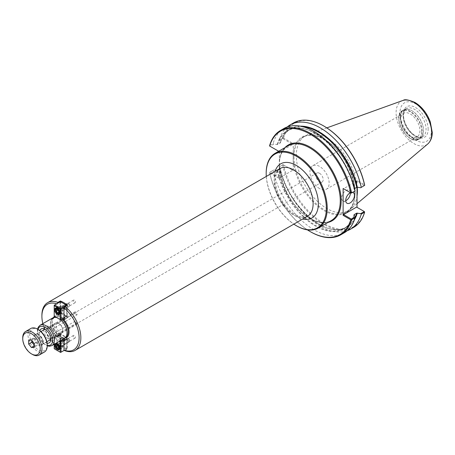 <?xml version="1.0" encoding="UTF-8"?>
<svg xmlns="http://www.w3.org/2000/svg" width="455" height="455" viewBox="0 0 455 455"><rect width="100%" height="100%" fill="white"/><g stroke="black" fill="none" stroke-linecap="round" stroke-linejoin="round"><path stroke-width="0.34" stroke-dasharray="2.27 1.71" d="M269.587 146.01L279.774 151.89L279.342 151.64L279.342 178.531L269.661 172.945A59.628 34.426 -120 0 0 307.387 229.855M266.186 173.059A43.162 24.917 -120 0 0 296.705 225.919M60.35 345.26L57.904 346.67L57.034 346.147L57.034 336.649L60.35 334.732A1.234 0.711 60 0 1 59.542 333.646A1.234 0.711 60 0 1 59.736 332.656A1.234 0.711 60 0 1 60.686 332.986A1.234 0.711 60 0 1 61.226 334.232L66.419 337.229A1.234 0.711 60 0 1 66.675 336.66A1.234 0.711 60 0 1 67.909 337.377A1.234 0.711 60 0 1 67.909 338.804A1.234 0.711 60 0 1 67.289 338.742L67.289 349.264A27.539 15.902 60 0 1 60.35 345.26L60.35 334.732M74.307 337.98A1.519 0.876 -120 0 0 75.069 338.054A1.519 0.876 -120 0 0 75.302 336.837A1.519 0.876 -120 0 0 74.307 335.494A1.519 0.876 -120 0 0 73.551 335.42A1.519 0.876 -120 0 0 73.318 336.637A1.519 0.876 -120 0 0 74.307 337.98M63.819 344.031A1.519 0.876 -120 0 0 64.582 344.105A1.519 0.876 -120 0 0 64.815 342.888A1.519 0.876 -120 0 0 63.819 341.551A1.519 0.876 -120 0 0 63.063 341.477A1.519 0.876 -120 0 0 62.83 342.695A1.519 0.876 -120 0 0 63.819 344.031M64.843 350.674L67.289 349.264M64.843 340.152L67.289 338.742M57.034 336.649A1.234 0.711 60 0 1 56.227 335.562A1.234 0.711 60 0 1 56.414 334.573A1.234 0.711 60 0 1 57.364 334.903A1.234 0.711 60 0 1 57.904 336.148L63.097 339.146L66.419 337.229M63.097 339.146A1.234 0.711 60 0 1 63.353 338.577A1.234 0.711 60 0 1 63.973 338.639M57.904 336.148L61.226 334.232M63.154 318.352A1.234 0.711 60 0 1 63.097 317.954L57.904 314.957A1.234 0.711 60 0 1 57.648 315.52A1.234 0.711 60 0 1 56.414 314.809A1.234 0.711 60 0 1 56.414 313.381A1.234 0.711 60 0 1 57.034 313.444L57.034 303.946A26.305 15.186 -120 0 0 56.682 303.826M42.855 323.647A26.305 15.186 -120 0 0 57.034 346.147M57.034 303.946L57.307 303.468M41.9 315.304A27.539 15.902 -120 0 0 57.904 346.67M74.307 300.181A1.519 0.876 -120 0 0 73.551 300.107A1.519 0.876 -120 0 0 73.318 301.324A1.519 0.876 -120 0 0 74.307 302.66A1.519 0.876 -120 0 0 75.069 302.734A1.519 0.876 -120 0 0 75.302 301.517A1.519 0.876 -120 0 0 74.307 300.181M63.819 306.232A1.519 0.876 60 0 1 64.815 307.574A1.519 0.876 60 0 1 64.582 308.791A1.519 0.876 60 0 1 63.819 308.717A1.519 0.876 60 0 1 62.83 307.375A1.519 0.876 60 0 1 63.063 306.158A1.519 0.876 60 0 1 63.819 306.232M74.563 321.526A5.181 2.992 -120 0 0 76.98 322.925A1.854 1.069 60 0 1 76.696 324.415A1.854 1.069 60 0 1 75.041 323.647A1.854 1.069 60 0 1 74.563 321.526L48.344 336.66A1.854 1.069 60 0 0 48.827 338.782A1.854 1.069 60 0 0 50.482 339.549L76.696 324.415M76.98 322.925L50.767 338.059A1.854 1.069 60 0 1 50.482 339.549M76.946 314.911A5.181 2.992 -120 0 0 75.769 314.007A5.181 2.992 -120 0 0 74.592 313.552A1.854 1.069 60 0 1 74.842 311.959A1.854 1.069 60 0 1 76.531 312.773A1.854 1.069 60 0 1 76.946 314.911L50.733 330.046A1.854 1.069 60 0 0 50.317 327.907A1.854 1.069 60 0 0 48.628 327.094L74.842 311.959M74.592 313.552L48.378 328.686A1.854 1.069 60 0 1 48.628 327.094M48.378 328.686A5.181 2.992 -120 0 0 46.967 328.885A5.181 2.992 -120 0 0 48.344 336.66M319.535 173.27A5.181 2.992 -120 0 0 316.947 173.014A5.181 2.992 -120 0 0 316.947 178.991A5.181 2.992 -120 0 0 322.129 181.983A5.181 2.992 -120 0 0 322.919 177.831A5.181 2.992 -120 0 0 319.535 173.27M50.767 338.059A5.181 2.992 -120 0 0 52.143 337.855A5.181 2.992 -120 0 0 50.733 330.046M57.034 313.444L60.35 311.527L60.35 301.711M67.289 305.009L67.289 315.531A1.234 0.711 60 0 1 68.096 316.623A1.234 0.711 60 0 1 67.909 317.613A1.234 0.711 60 0 1 66.959 317.283A1.234 0.711 60 0 1 66.419 316.037L61.226 313.04A1.234 0.711 60 0 1 60.97 313.603A1.234 0.711 60 0 1 59.736 312.892A1.234 0.711 60 0 1 59.736 311.465A1.234 0.711 60 0 1 60.35 311.527M63.973 317.448L67.289 315.531M57.904 314.957L61.226 313.04M63.097 317.954L66.419 316.037M43.879 329.847A8.031 4.635 -120 0 0 49.555 339.93A8.031 4.635 -120 0 0 49.766 340.044M50.738 340.471A8.031 4.635 -120 0 0 53.571 340.329A8.031 4.635 -120 0 0 54.805 333.89A8.031 4.635 -120 0 0 49.555 326.809A8.031 4.635 -120 0 0 45.54 326.411A8.031 4.635 -120 0 0 43.998 328.794M47.11 343.172A8.031 4.635 60 0 1 45.187 342.45A8.031 4.635 60 0 1 39.841 330.586M66.857 332.741A11.46 6.62 -120 0 0 61.857 321.202A11.46 6.62 -120 0 0 53.025 318.13A11.46 6.62 -120 0 0 50.647 323.38A11.46 6.62 -120 0 0 55.652 334.914A11.46 6.62 -120 0 0 64.485 337.985A11.46 6.62 -120 0 0 66.857 332.741M60.651 319.797A11.773 6.797 -120 0 0 56.596 317.533M52.865 317.863A11.773 6.797 -120 0 0 50.431 323.255A11.773 6.797 -120 0 0 55.567 335.102A11.773 6.797 -120 0 0 64.638 338.253M266.289 176.438A42.542 24.564 -120 0 0 293.828 224.144M319.535 188.58A13.576 7.837 60 0 1 310.668 176.62A13.576 7.837 60 0 1 312.75 165.739A13.576 7.837 60 0 1 319.535 166.411A13.576 7.837 60 0 1 328.408 178.377A13.576 7.837 60 0 1 326.326 189.257A13.576 7.837 60 0 1 319.535 188.58M410.33 136.164A13.576 7.837 -120 0 0 417.121 136.836A13.576 7.837 -120 0 0 417.121 121.161A13.576 7.837 -120 0 0 403.545 113.318A13.576 7.837 -120 0 0 401.464 124.198A13.576 7.837 -120 0 0 410.33 136.164M279.342 151.64L278.67 151.253M279.774 151.89L292.798 144.377L282.982 138.707L279.359 140.8L280.178 143.097L277.652 144.553L273.665 144.087L269.963 146.226M300.425 126.16A56.693 32.732 -120 0 0 280.325 142.751L280.178 143.097A56.386 32.555 -120 0 1 290.244 129.3L287.725 130.756A56.386 32.555 -120 0 0 277.652 144.553M269.639 145.554L273.102 143.553L273.665 144.087M279.359 140.8L279.285 139.986L282.663 138.036L282.982 138.707M287.213 126.962A60.248 34.785 -120 0 0 279.285 139.986M283.033 138.252L283.556 138.03L293.236 143.621L292.798 144.377M283.033 164.619L279.285 166.843L282.982 164.591L283.556 164.92A59.628 34.426 -120 0 0 324.079 223.559A59.628 34.426 -120 0 0 364.603 211.717L356.589 207.088M282.663 164.892A60.248 34.785 -120 0 0 353.768 227.301M279.285 166.843A60.248 34.785 -120 0 0 347.142 230.759M282.982 164.591L292.798 170.255L279.774 177.774L279.342 178.531M283.556 164.92L292.798 170.255M324.079 126.189A59.628 34.426 -120 0 0 283.556 138.03M357.027 187.187L357.027 180.447L364.603 184.827M293.236 170.511L293.236 160.109A43.782 25.281 -120 0 0 325.837 211.581A43.782 25.281 -120 0 0 355.031 191.726A43.782 25.281 -120 0 0 324.079 139.122A43.782 25.281 -120 0 0 293.236 154.023L293.236 143.621M279.774 177.774L269.963 172.109L269.661 172.945M269.963 172.109L273.102 170.409L269.587 172.382M269.639 172.411A60.248 34.785 -120 0 0 310.623 231.834M273.665 169.965L277.652 170.437L280.178 168.981L279.359 166.678M355.048 217.501A56.386 32.555 -120 0 1 346.63 226.96A56.386 32.555 -120 0 1 280.178 168.981L280.325 168.634A56.693 32.732 -120 0 0 314.951 221.756A56.693 32.732 -120 0 0 354.439 219.714M364.307 185.663L356.589 181.204L343.571 188.723L351.288 193.182M357.027 180.447L356.589 181.204M354.997 191.037L354.03 189.087L354.53 188.535M277.049 144.644A56.693 32.732 -120 0 1 315.537 133.514A56.693 32.732 -120 0 1 354.03 189.087L354.178 188.74A56.386 32.555 -120 0 0 287.725 130.756C306.909 117.333 347.148 152.203 354.007 189.03M293.521 122.952A60.248 34.785 -120 0 0 282.663 138.036M283.965 128.469A60.248 34.785 -120 0 0 273.102 143.553M350.384 192.698A6.177 3.566 120 0 0 349.116 190.201A6.177 3.566 120 0 0 344.35 191.856A6.177 3.566 120 0 0 341.654 198.079A6.177 3.566 120 0 0 342.933 200.905A6.177 3.566 120 0 0 345.726 200.757M350.418 192.675A6.177 3.566 -60 0 1 352.716 192.351M293.236 154.023A43.782 25.281 -120 0 0 293.236 160.109L293.236 154.023M273.102 170.409A60.248 34.785 -120 0 0 344.213 232.818M400.195 117.458A16.499 9.527 -120 0 0 407.396 134.06A16.499 9.527 -120 0 0 420.113 138.485A16.499 9.527 -120 0 0 423.525 130.932A16.499 9.527 -120 0 0 411.86 110.724A16.499 9.527 -120 0 0 403.613 109.905A16.499 9.527 -120 0 0 400.195 117.458M400.633 117.458A16.187 9.345 -120 0 0 407.697 133.753A16.187 9.345 -120 0 0 420.175 138.087A16.187 9.345 -120 0 0 423.525 130.676A16.187 9.345 -120 0 0 412.082 110.849A16.187 9.345 -120 0 0 403.983 110.047A16.187 9.345 -120 0 0 400.633 117.458M402.686 100.544A25.207 14.554 -120 0 0 396.1 112.715A25.207 14.554 -120 0 0 407.959 138.957A25.207 14.554 -120 0 0 427.757 143.968M357.215 187.181A43.168 24.923 -120 0 0 338.543 147.46A43.168 24.923 -120 0 0 307.614 134.805A43.168 24.923 -120 0 0 305.271 135.891A43.168 24.923 -120 0 0 296.336 155.65A43.168 24.923 -120 0 0 315.173 199.091A43.168 24.923 -120 0 0 348.439 210.654A43.168 24.923 -120 0 0 350.549 209.169A43.168 24.923 -120 0 0 357.027 196.031M68.802 303.587A1.234 0.711 -120 0 0 67.931 304.094A1.234 0.711 -120 0 0 68.802 305.606A1.234 0.711 -120 0 0 69.678 305.106A1.234 0.711 -120 0 0 68.802 303.587L68.364 303.337A1.854 1.069 60 0 1 69.678 305.606A1.854 1.069 60 0 1 69.291 306.454A1.854 1.069 60 0 1 68.364 306.363A1.854 1.069 60 0 1 67.152 304.731A1.854 1.069 60 0 1 67.437 303.246A1.854 1.069 60 0 1 68.364 303.337L68.802 303.587M60.066 308.132A1.854 1.069 -120 0 0 59.139 308.041A1.854 1.069 -120 0 0 58.854 309.525A1.854 1.069 -120 0 0 60.066 311.157A1.854 1.069 -120 0 0 60.993 311.248A1.854 1.069 -120 0 0 61.277 309.764A1.854 1.069 -120 0 0 60.066 308.132M58.752 312.147L59.19 311.897L58.752 311.351M58.752 312.79L60.504 311.777L59.19 311.897M58.752 311.038L60.504 310.031L60.504 311.777M57.444 309.411L59.19 308.399L60.504 310.031M56.13 309.525L57.882 308.518L59.19 308.399M57.882 309.952L57.882 308.518M59.457 313.91A3.401 1.962 -120 0 0 59.577 313.848A3.401 1.962 -120 0 0 60.1 311.123A3.401 1.962 -120 0 0 57.882 308.132A3.401 1.962 -120 0 0 56.181 307.961A3.401 1.962 -120 0 0 56.067 308.035M55.476 309.519A3.401 1.962 -120 0 0 57.882 313.683M60.066 312.42A3.401 1.962 60 0 1 57.842 309.423A3.401 1.962 60 0 1 58.365 306.698A3.401 1.962 60 0 1 60.066 306.869A3.401 1.962 60 0 1 62.284 309.866A3.401 1.962 60 0 1 61.766 312.585A3.401 1.962 60 0 1 60.066 312.42M60.066 307.978A2.042 1.177 -120 0 0 59.042 307.876A2.042 1.177 -120 0 0 59.042 310.23A2.042 1.177 -120 0 0 61.084 311.408A2.042 1.177 -120 0 0 61.397 309.775A2.042 1.177 -120 0 0 60.066 307.978M66.743 305.328L60.413 301.671L59.975 301.927L60.851 301.927L60.851 312.318L59.975 312.318L60.413 313.074L60.851 312.318L66.794 315.747L66.356 316.504L66.794 316.253L66.549 305.436M54.208 315.651L54.645 316.407L54.208 315.651L59.975 312.318L59.975 301.927L54.208 305.254L54.208 315.651M64.365 307.262L66.794 305.862L66.794 316.253L64.286 317.698M66.356 316.504L60.413 313.074L54.645 316.407L60.589 319.837L66.356 316.504M63.819 305.811A2.042 1.177 -120 0 0 62.801 305.709A2.042 1.177 -120 0 0 62.801 308.063A2.042 1.177 -120 0 0 64.843 309.241A2.042 1.177 -120 0 0 65.156 307.608A2.042 1.177 -120 0 0 63.819 305.811M60.066 312.568A3.583 2.07 -120 0 0 61.857 312.75A3.583 2.07 -120 0 0 62.403 309.878A3.583 2.07 -120 0 0 60.066 306.715A3.583 2.07 -120 0 0 58.274 306.539A3.583 2.07 -120 0 0 57.722 309.411A3.583 2.07 -120 0 0 60.066 312.568M68.802 340.926A1.234 0.711 -120 0 0 69.678 340.42A1.234 0.711 -120 0 0 68.802 338.907A1.234 0.711 -120 0 0 67.931 339.413A1.234 0.711 -120 0 0 68.802 340.926M68.364 341.682A1.854 1.069 60 0 1 67.152 340.05A1.854 1.069 60 0 1 67.437 338.565A1.854 1.069 60 0 1 68.364 338.656L68.364 338.656A1.854 1.069 60 0 1 69.678 340.926A1.854 1.069 60 0 1 69.291 341.773A1.854 1.069 60 0 1 68.364 341.682M60.066 346.477A1.854 1.069 -120 0 0 60.993 346.568A1.854 1.069 -120 0 0 61.277 345.083A1.854 1.069 -120 0 0 60.066 343.445A1.854 1.069 -120 0 0 59.139 343.354A1.854 1.069 -120 0 0 58.854 344.839A1.854 1.069 -120 0 0 60.066 346.477M57.444 344.725L59.19 343.718L60.504 345.351L60.504 347.097L59.19 347.216L58.752 346.67M58.752 346.357L60.504 345.351M56.13 344.845L57.882 343.838L59.19 343.718M57.882 345.271L57.882 343.838M58.752 347.466L59.19 347.216M58.752 348.103L60.504 347.097M59.457 349.23A3.401 1.962 -120 0 0 59.577 349.167A3.401 1.962 -120 0 0 60.1 346.443A3.401 1.962 -120 0 0 57.882 343.445A3.401 1.962 -120 0 0 56.181 343.28A3.401 1.962 -120 0 0 56.067 343.354M55.476 344.833A3.401 1.962 -120 0 0 57.882 348.996M60.066 342.188A3.401 1.962 60 0 1 62.284 345.18A3.401 1.962 60 0 1 61.766 347.904A3.401 1.962 60 0 1 60.066 347.734A3.401 1.962 60 0 1 57.842 344.742A3.401 1.962 60 0 1 58.365 342.018A3.401 1.962 60 0 1 60.066 342.188M60.066 346.625A2.042 1.177 -120 0 0 61.084 346.727A2.042 1.177 -120 0 0 61.084 344.372A2.042 1.177 -120 0 0 59.042 343.195A2.042 1.177 -120 0 0 58.735 344.827A2.042 1.177 -120 0 0 60.066 346.625M60.214 340.806L54.645 337.593L54.208 338.349L54.208 337.849L60.413 334.266L59.975 334.516L60.851 334.516L60.413 334.266L66.794 337.946L66.794 338.452L66.356 337.695L64.286 338.89M54.208 348.24L54.645 348.996L54.208 348.24L59.975 344.913L60.413 345.669L60.851 344.913L59.975 344.913L59.975 334.516L54.208 337.849L54.208 348.24M60.851 334.516L60.851 344.913L66.794 348.342L66.356 349.099L66.794 348.849L66.794 337.946L60.851 334.516M66.356 349.099L60.413 345.669L54.645 348.996L60.589 352.426L66.356 349.099M64.746 339.635L66.794 338.452L66.794 348.849L64.246 350.316M54.208 344.276L54.208 338.349L59.338 341.313M63.819 344.458A2.042 1.177 -120 0 0 64.843 344.56A2.042 1.177 -120 0 0 64.843 342.205A2.042 1.177 -120 0 0 62.801 341.028A2.042 1.177 -120 0 0 62.489 342.661A2.042 1.177 -120 0 0 63.819 344.458M55.089 343.77A3.583 2.07 60 0 1 55.391 343.525A3.583 2.07 60 0 1 55.755 343.383M60.066 342.035A3.583 2.07 -120 0 0 58.274 341.859A3.583 2.07 -120 0 0 57.722 344.731A3.583 2.07 -120 0 0 60.066 347.887A3.583 2.07 -120 0 0 61.857 348.064A3.583 2.07 -120 0 0 62.403 345.191A3.583 2.07 -120 0 0 60.066 342.035M34.301 343.548L37.623 341.631L37.623 345.385L34.807 345.635L34.301 345.004M34.301 347.301L37.623 345.385M31.486 340.05L34.807 338.133L37.623 341.631M28.676 340.3L31.998 338.384L34.807 338.133M31.998 340.681L31.998 338.384M34.301 345.925L34.807 345.635M22.75 337.747A13.593 7.849 -120 0 0 32.362 354.394M30.809 328.499A13.593 7.849 -120 0 0 27.994 334.721A13.593 7.849 -120 0 0 33.926 348.399A13.593 7.849 -120 0 0 44.402 352.039M62.744 329.557A4.652 2.684 -120 0 0 59.451 323.858A4.652 2.684 -120 0 0 56.164 325.757A4.652 2.684 -120 0 0 59.451 331.456A4.652 2.684 -120 0 0 62.744 329.557L62.744 330.563A5.887 3.401 -120 0 0 58.581 323.351A5.887 3.401 -120 0 0 55.635 323.061A5.887 3.401 -120 0 0 54.412 325.757A5.887 3.401 -120 0 0 56.983 331.684A5.887 3.401 -120 0 0 61.522 333.259A5.887 3.401 -120 0 0 62.744 330.563M38.482 329.676A12.359 7.138 -120 0 0 29.74 334.721A12.359 7.138 -120 0 0 38.482 349.855A12.359 7.138 -120 0 0 47.218 344.81M279.228 165.529A43.162 24.917 60 0 1 288.169 145.771C268.996 154.285 283.812 204.932 310.06 218.36C318.415 223.013 325.507 223.735 331.331 220.527A43.162 24.917 60 0 1 309.753 218.389A43.162 24.917 60 0 1 279.228 165.529M279.342 168.088A43.777 25.275 -120 0 0 310.185 218.639A43.777 25.275 -120 0 0 328.101 222.393M284.944 147.63A43.777 25.275 -120 0 0 279.342 162.088M62.58 318.688A12.08 6.973 -120 0 0 60.504 317.186A12.08 6.973 -120 0 0 54.725 316.447M53.224 317.681A12.08 6.973 -120 0 0 54.464 330.54A12.08 6.973 -120 0 0 64.974 338.037M54.361 317.357A11.46 6.62 -120 0 0 54.333 317.374A11.46 6.62 -120 0 0 51.961 322.623A11.46 6.62 -120 0 0 56.96 334.158A11.46 6.62 -120 0 0 65.793 337.229A11.46 6.62 -120 0 0 65.827 337.212M61.783 319.148A11.46 6.62 -120 0 0 60.066 317.943A11.46 6.62 -120 0 0 55.544 316.925M40.176 325.194A11.773 6.797 -120 0 0 37.737 330.58A11.773 6.797 -120 0 0 42.872 342.427A11.773 6.797 -120 0 0 51.944 345.584M38.021 329.409A10.533 6.08 -120 0 0 39.921 338.935A10.533 6.08 -120 0 0 47.218 345.339M275.121 171.342A31.247 18.041 -120 0 0 280.644 199.95A31.247 18.041 -120 0 0 302.66 219.043M279.876 168.595A27.539 15.902 -120 0 0 274.177 181.198A27.539 15.902 -120 0 0 286.195 208.919A27.539 15.902 -120 0 0 307.421 216.296C305.157 217.735 301.875 217.575 297.587 215.818C288.197 210.978 281.292 202.248 276.868 189.627C275.497 185.014 275.002 180.88 275.389 177.234L276.43 172.855L279.876 168.595M277.049 170.523A56.693 32.732 -120 0 0 315.537 226.095A56.693 32.732 -120 0 0 354.03 214.97M277.652 170.437A56.386 32.555 -120 0 0 344.111 228.416A56.386 32.555 -120 0 0 354.058 215.027M303.144 126.786A56.386 32.555 -120 0 0 290.244 129.3C285.564 132.035 282.265 136.574 280.343 142.91M293.998 156.998A43.168 24.923 -120 0 0 312.835 200.439A43.168 24.923 -120 0 0 346.101 212.002A43.168 24.923 -120 0 0 355.042 192.243A43.168 24.923 -120 0 0 324.517 139.378A43.168 24.923 -120 0 0 302.933 137.239A43.168 24.923 -120 0 0 293.998 156.998M421.779 131.688A16.187 9.345 -120 0 0 410.33 111.856A16.187 9.345 -120 0 0 398.887 118.471A16.187 9.345 -120 0 0 410.33 138.297A16.187 9.345 -120 0 0 421.779 131.688M410.552 111.481A16.499 9.527 -120 0 0 402.3 110.662A16.499 9.527 -120 0 0 398.887 118.215A16.499 9.527 -120 0 0 406.087 134.816A16.499 9.527 -120 0 0 418.799 139.241A16.499 9.527 -120 0 0 422.217 131.688A16.499 9.527 -120 0 0 410.552 111.481M403.17 115.991A16.187 9.345 -120 0 0 410.239 132.286A16.187 9.345 -120 0 0 422.712 136.625A16.187 9.345 -120 0 0 426.068 129.209A16.187 9.345 -120 0 0 414.619 109.382A16.187 9.345 -120 0 0 406.525 108.58A16.187 9.345 -120 0 0 403.17 115.991M428.155 129.209A17.665 10.198 -120 0 0 415.665 107.579A17.665 10.198 -120 0 0 403.17 114.791A17.665 10.198 -120 0 0 415.665 136.42A17.665 10.198 -120 0 0 428.155 129.209M431.346 131.051A22.181 12.803 -120 0 0 415.665 103.894A22.181 12.803 -120 0 0 399.979 112.948A22.181 12.803 -120 0 0 415.665 140.106A22.181 12.803 -120 0 0 431.346 131.051M43.083 341.915A5.887 3.401 -120 0 0 38.914 334.704A5.887 3.401 -120 0 0 35.973 334.414A5.887 3.401 -120 0 0 34.751 337.11A5.887 3.401 -120 0 0 37.321 343.036A5.887 3.401 -120 0 0 41.86 344.611A5.887 3.401 -120 0 0 43.083 341.915M38.482 334.453A6.506 3.759 -120 0 0 33.88 337.11A6.506 3.759 -120 0 0 38.482 345.078A6.506 3.759 -120 0 0 43.083 342.422A6.506 3.759 -120 0 0 38.482 334.453M73.551 335.42L63.063 341.477M75.069 338.054L64.582 344.105M64.587 340.721L67.909 338.804M63.353 338.577L66.675 336.66M56.414 334.573L59.736 332.656M73.551 300.107L63.063 306.158M75.069 302.734L64.582 308.791M316.947 173.014L46.967 328.885M322.129 181.983L52.143 337.855M57.648 315.52L60.97 313.603M56.414 313.381L59.736 311.465M64.587 319.529L67.909 317.613M45.54 326.411L41.172 328.937M53.571 340.329L49.203 342.848M64.485 337.985L65.793 337.229C61.334 338.588 57.154 335.443 53.263 327.793C51.989 322.601 51.779 319.831 52.626 319.478L54.333 317.374L53.025 318.13M37.56 329.141L37.373 331.041L38.237 335.813L42.895 343.127L47.218 345.868M326.326 189.257L417.121 136.836M312.75 165.739L403.545 113.318M342.933 200.905L347 203.254M349.116 190.201L353.177 192.55M354.013 214.805C352.09 221.147 348.792 225.686 344.111 228.416L346.63 226.96C327.446 240.388 287.207 205.518 280.348 168.686M348.439 210.654L346.101 212.002C365.28 203.487 350.458 152.835 324.21 139.406C315.855 134.754 308.763 134.032 302.933 137.239L305.271 135.891M403.613 109.905L402.3 110.662C391.021 116.099 408.453 146.288 418.799 139.241L420.113 138.485M420.175 138.087L422.712 136.625C420.158 138.075 416.735 137.08 412.446 133.633C405.957 127.849 402.914 118.641 403.665 114.091C404 111.287 404.956 109.45 406.525 108.58L403.983 110.047M428.24 143.524L428.604 143.149M403.306 100.345L403.818 100.214M326.832 127.878L307.614 134.805M357.027 203.704L350.549 209.169M69.678 305.106L69.678 305.606M60.993 311.248L69.291 306.454M59.139 308.041L65.287 304.486M66.026 304.065L67.437 303.246M58.365 306.698L56.181 307.961M61.766 312.585L59.577 313.848M58.274 306.539L55.391 308.206M61.857 312.75L58.974 314.411M62.801 305.709L59.042 307.876M64.843 309.241L61.084 311.408M68.802 338.907L68.364 338.656M69.678 340.42L69.678 340.926M60.993 346.568L69.291 341.773M59.139 343.354L67.437 338.565M58.365 342.018L56.181 343.28M61.766 347.904L59.577 349.167M58.274 341.859L55.391 343.525M61.857 348.064L58.974 349.73M62.801 341.028L59.042 343.195M64.843 344.56L61.084 346.727M59.451 323.858L58.581 323.351M55.635 323.061L44.971 329.215M40.967 331.53L35.973 334.414C36.07 334.01 36.946 334.118 38.607 334.732C41.433 336.774 42.855 339.43 42.872 342.695L41.86 344.611L46.859 341.728M61.522 333.259L50.863 339.413"/><path stroke-width="0.68" d="M293.828 224.144A42.542 24.564 -120 0 0 296.268 225.669L296.705 225.919A43.162 24.917 -120 0 0 318.29 228.057A43.162 24.917 -120 0 0 327.225 208.299A43.162 24.917 -120 0 0 308.388 164.864A43.162 24.917 -120 0 0 275.127 153.301A43.162 24.917 -120 0 0 266.186 173.059L266.186 173.56A42.542 24.564 -120 0 0 266.289 176.438M63.973 338.639A1.234 0.711 60 0 1 64.775 339.731A1.234 0.711 60 0 1 64.587 340.721A1.234 0.711 60 0 1 63.973 340.659L63.973 350.157L64.843 350.674A27.539 15.902 -120 0 0 75.143 350.396A27.539 15.902 -120 0 0 79.961 330.563A27.539 15.902 -120 0 0 64.843 306.42L63.973 307.95L63.973 317.448A1.234 0.711 60 0 1 64.775 318.54A1.234 0.711 60 0 1 64.587 319.529A1.234 0.711 60 0 1 63.154 318.352M63.973 340.659L64.843 340.152M63.973 350.157A26.305 15.186 -120 0 0 79.102 337.792A26.305 15.186 -120 0 0 63.973 307.95M56.682 303.826A26.305 15.186 -120 0 0 41.9 316.31A26.305 15.186 -120 0 0 42.855 323.647M57.034 303.946L57.904 302.416A27.539 15.902 -120 0 0 47.604 302.694A27.539 15.902 -120 0 0 41.9 315.304L41.9 316.31M60.35 301.711L60.35 301.005A27.539 15.902 60 0 1 67.289 305.009L64.843 306.42M57.904 302.416L60.35 301.005M49.766 340.044A8.031 4.635 -120 0 0 50.738 340.471M43.998 328.794A8.031 4.635 -120 0 0 43.879 329.847M39.841 330.586A8.031 4.635 60 0 1 41.172 328.937A8.031 4.635 60 0 1 45.187 329.335A8.031 4.635 60 0 1 50.431 336.41A8.031 4.635 60 0 1 49.203 342.848A8.031 4.635 60 0 1 47.11 343.172M47.218 345.868L49.419 346.244L51.944 345.584L64.638 338.253A11.773 6.797 -120 0 0 67.078 332.867A11.773 6.797 -120 0 0 60.651 319.797M56.596 317.533A11.773 6.797 -120 0 0 52.865 317.863L40.176 325.194L38.345 327.048L37.56 329.141M296.268 225.669A42.542 24.564 -120 0 0 326.354 208.299A42.542 24.564 -120 0 0 296.273 156.196A42.542 24.564 -120 0 0 266.186 173.56M278.67 151.253L269.587 146.01L269.639 145.554A60.248 34.785 -120 0 1 280.502 130.466A60.248 34.785 -120 0 1 351.607 192.88L350.714 192.846A59.628 34.426 -120 0 0 310.185 134.208A59.628 34.426 -120 0 0 269.661 146.055M354.53 188.535L357.306 187.193L360.69 187.75L364.626 185.361L360.69 187.75M361.253 187.312A60.248 34.785 -120 0 0 290.142 124.897A60.248 34.785 -120 0 0 287.213 126.962M347.142 230.759A60.248 34.785 -120 0 0 350.39 229.252L353.768 227.301A60.248 34.785 -120 0 0 364.626 212.212L364.307 211.547L360.69 213.634L356.703 213.162L354.178 214.618L354.997 216.921L351.288 219.06L343.571 214.606L343.133 215.363L350.714 219.737L351.607 219.731L355.071 217.735L354.997 216.921M350.39 229.252A60.248 34.785 -120 0 0 361.253 214.163L364.626 212.212M364.677 185.39L364.603 184.827A59.628 34.426 -120 0 0 324.079 126.189L323.647 125.933A60.248 34.785 -120 0 0 293.521 122.952L290.142 124.897M357.027 187.187L357.027 207.338M307.387 229.855A59.628 34.426 -120 0 0 310.185 231.584A59.628 34.426 -120 0 0 350.714 219.737M343.133 215.363L343.133 188.472L350.714 192.846M310.185 231.584L310.623 231.834A60.248 34.785 -120 0 0 340.75 234.82A60.248 34.785 -120 0 0 351.607 219.731M351.237 193.148L354.997 191.037L351.607 192.88M343.571 188.723L343.133 188.472M364.626 185.361A60.248 34.785 -120 0 0 323.647 125.933M355.071 190.878A60.248 34.785 -120 0 0 283.965 128.469L280.502 130.466M351.237 219.52L351.288 219.06M354.058 215.027A56.386 32.555 -120 0 0 354.178 214.618L354.03 214.97M343.571 214.606L356.589 207.088L364.307 211.547M360.69 213.634L361.253 214.163M345.726 200.757A6.177 3.566 120 0 0 350.396 193.034A6.177 3.566 120 0 0 350.384 192.698M352.716 192.351A6.177 3.566 -60 0 1 353.177 192.55A6.177 3.566 -60 0 1 354.456 195.377A6.177 3.566 -60 0 1 351.76 201.593A6.177 3.566 -60 0 1 347 203.254A6.177 3.566 -60 0 1 345.72 200.422A6.177 3.566 -60 0 1 350.418 192.675M340.75 234.82L344.213 232.818A60.248 34.785 -120 0 0 355.071 217.735M357.027 203.704L427.763 143.968A25.207 14.554 -120 0 0 428.24 143.53A25.207 14.554 -120 0 0 431.744 133.292A25.207 14.554 -120 0 0 413.925 102.421A25.207 14.554 -120 0 0 403.306 100.345A25.207 14.554 -120 0 0 402.686 100.544M357.027 196.031A43.168 24.923 -120 0 0 357.38 190.895A43.168 24.923 -120 0 0 357.215 187.181M56.13 311.277L56.13 309.525L57.444 309.411L58.752 311.038L58.752 312.79L57.444 312.903L56.13 311.277L57.882 309.952M57.444 312.903L58.752 312.147M58.752 311.351L57.882 310.264M57.882 313.683L57.444 313.427A2.781 1.604 60 0 1 55.476 310.02A2.781 1.604 60 0 1 57.444 308.888A2.781 1.604 60 0 1 59.406 312.295A2.781 1.604 60 0 1 57.444 313.427L57.882 313.683A3.401 1.962 -120 0 0 59.457 313.91M56.067 308.035A3.401 1.962 -120 0 0 55.476 309.519L55.476 310.02M60.589 319.837L60.151 319.581L61.027 319.581L60.589 319.837M64.286 317.698L61.027 319.581L61.027 309.19L60.151 309.19L60.589 308.433L61.027 309.19L64.365 307.262M66.549 305.436L66.356 305.106L66.743 305.328M54.645 305.004L54.208 305.76L54.208 305.254L60.413 301.671L66.356 305.106L60.589 308.433L54.645 305.004M54.208 316.151L54.208 305.76L60.151 309.19L60.151 319.581L54.208 316.151M57.182 314.234A3.583 2.07 60 0 1 54.839 311.078A3.583 2.07 60 0 1 55.391 308.206A3.583 2.07 60 0 1 57.182 308.382A3.583 2.07 60 0 1 59.52 311.538A3.583 2.07 60 0 1 58.974 314.411A3.583 2.07 60 0 1 57.182 314.234M57.444 344.725L58.752 346.357L58.752 348.103L57.444 348.223L56.13 346.591L56.13 344.845L57.444 344.725M56.13 346.591L57.882 345.271M57.444 348.223L58.752 347.466M58.752 346.67L57.882 345.584M57.444 344.202A2.781 1.604 60 0 1 59.406 347.609A2.781 1.604 60 0 1 57.444 348.746A2.781 1.604 60 0 1 55.476 345.339A2.781 1.604 60 0 1 57.444 344.202M56.067 343.354A3.401 1.962 -120 0 0 55.476 344.833L55.476 345.339M57.444 348.746L57.882 348.996A3.401 1.962 -120 0 0 59.457 349.23M64.246 350.316L60.589 352.426L60.151 352.176L61.027 352.176L61.027 341.785L60.151 341.785L60.589 341.028L61.027 341.785L64.746 339.635M59.338 341.313L60.151 341.785L60.151 352.176L54.208 348.746L54.208 344.276M64.286 338.89L60.589 341.028L60.214 340.806M55.755 343.383A3.583 2.07 60 0 1 57.182 343.701A3.583 2.07 60 0 1 59.52 346.858A3.583 2.07 60 0 1 58.974 349.73A3.583 2.07 60 0 1 57.182 349.554A3.583 2.07 60 0 1 54.941 346.699A3.583 2.07 60 0 1 55.089 343.77M34.301 343.548L34.301 347.301L31.486 347.552L28.676 344.054L28.676 340.3L31.486 340.05L34.301 343.548M28.676 344.054L31.998 342.137L31.998 340.681M31.486 347.552L34.301 345.925M34.301 345.004L31.998 342.137M31.486 353.893L32.362 354.394A13.593 7.849 -120 0 0 39.158 355.071A13.593 7.849 -120 0 0 41.974 348.849A13.593 7.849 -120 0 0 36.042 335.164A13.593 7.849 -120 0 0 25.565 331.524A13.593 7.849 -120 0 0 22.75 337.747L22.75 338.753A12.359 7.138 -120 0 0 31.486 353.893A12.359 7.138 -120 0 0 40.228 348.849A12.359 7.138 -120 0 0 31.486 333.708A12.359 7.138 -120 0 0 22.75 338.753M39.158 355.071L44.402 352.039A13.593 7.849 -120 0 0 47.218 345.817A13.593 7.849 -120 0 0 37.606 329.17A13.593 7.849 -120 0 0 30.809 328.499L25.565 331.524M47.218 345.817L47.218 344.81A12.359 7.138 -120 0 0 38.482 329.676L37.606 329.17M275.127 153.301L288.169 145.771A43.162 24.917 60 0 1 321.429 157.333A43.162 24.917 60 0 1 340.272 200.769A43.162 24.917 60 0 1 331.331 220.527L318.29 228.057M328.101 222.393A43.777 25.275 -120 0 0 332.076 170.255A43.777 25.275 -120 0 0 284.944 147.63M64.974 338.037A12.08 6.973 -120 0 0 69.041 331.979A12.08 6.973 -120 0 0 62.58 318.688M54.725 316.447A12.08 6.973 -120 0 0 53.224 317.681M65.827 337.212A11.46 6.62 -120 0 0 68.17 331.979A11.46 6.62 -120 0 0 61.783 319.148M55.544 316.925A11.46 6.62 -120 0 0 54.361 317.357M51.944 345.584A11.773 6.797 -120 0 0 54.384 340.192A11.773 6.797 -120 0 0 46.057 325.774A11.773 6.797 -120 0 0 40.176 325.194M47.218 345.339A10.533 6.08 -120 0 0 52.638 340.192A10.533 6.08 -120 0 0 45.187 327.293A10.533 6.08 -120 0 0 38.021 329.409M302.66 219.043A31.247 18.041 -120 0 0 318.363 203.686A31.247 18.041 -120 0 0 296.273 165.415A31.247 18.041 -120 0 0 275.121 171.342M75.143 350.396L307.421 216.296A27.539 15.902 -120 0 0 313.125 203.686A27.539 15.902 -120 0 0 293.651 169.96A27.539 15.902 -120 0 0 279.876 168.595L47.604 302.694M357.306 187.193A56.693 32.732 -120 0 0 300.425 126.16M354.439 219.714A56.693 32.732 -120 0 0 357.306 213.076M356.703 187.278A56.386 32.555 -120 0 0 303.144 126.786M355.048 217.501A56.386 32.555 -120 0 0 356.703 213.162M428.24 143.524C430.925 140.731 432.261 137.023 432.25 132.399L430.254 121.764C426.955 113.159 421.882 106.726 415.023 102.477C408.692 99.821 404.785 99.11 403.306 100.345M402.686 100.538L326.832 127.878M65.287 304.486L66.026 304.065M44.971 329.215L40.967 331.53M50.863 339.413L46.859 341.728"/></g></svg>

